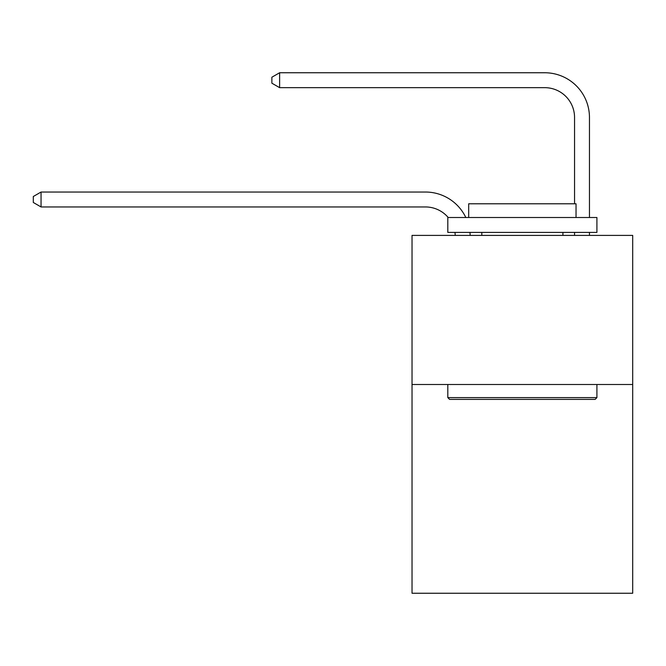 <?xml version="1.0" encoding="UTF-8"?>
<svg xmlns="http://www.w3.org/2000/svg" width="666" height="666" viewBox="0 0 666 666"><rect width="100%" height="100%" fill="white"/><g stroke="black" fill="none" stroke-linecap="round" stroke-linejoin="round"><path stroke-width="1" d="M632.7 384.498L632.7 593.248L412.029 593.248L412.029 235.398L632.7 235.398L632.7 384.498L412.029 384.498M455.236 235.398A29.82 29.82 0 0 0 454.945 232.417A29.82 29.82 178.8 0 1 455.236 235.398M425.441 206.951A29.82 29.82 178.8 0 1 448.21 217.507A29.82 29.82 0 0 0 425.441 206.951L41.051 206.951L33.3 202.472L33.3 196.512L41.051 192.033L425.441 192.033A44.73 44.73 -1.2 0 1 465.817 217.507M574.55 203.788L574.55 117.482A29.82 29.82 0 0 0 544.73 87.662L279.62 87.662L271.87 83.192L271.87 77.223L279.62 72.752L544.73 72.752A44.73 44.73 1.2 0 1 589.46 117.482L589.46 217.507M449.6 399.409L447.81 397.619L596.911 397.619L595.129 399.409L449.6 399.409M596.911 217.507L596.911 232.417L447.81 232.417L447.81 217.507L596.911 217.507M468.689 217.507L468.689 203.788L576.04 203.788L576.04 217.507M596.911 384.498L596.911 397.619M447.81 384.498L447.81 397.619M562.92 232.417L562.92 235.398M481.809 232.417L481.809 235.398M574.55 117.482A29.82 29.82 -178.8 0 0 544.73 87.662A29.82 29.82 -178.8 0 1 574.55 117.482A29.82 29.82 -178.8 0 0 544.73 87.662A29.82 29.82 -178.8 0 1 574.55 117.482A29.82 29.82 -178.8 0 0 544.73 87.662A29.82 29.82 -178.8 0 1 574.55 117.482A29.82 29.82 -178.8 0 0 544.73 87.662A29.82 29.82 -178.8 0 1 574.55 117.482A29.82 29.82 -178.8 0 0 544.73 87.662A29.82 29.82 -178.8 0 1 574.55 117.482A29.82 29.82 -178.8 0 0 544.73 87.662A29.82 29.82 -178.8 0 1 574.55 117.482A29.82 29.82 -178.8 0 0 544.73 87.662A29.82 29.82 -178.8 0 1 574.55 117.482A29.82 29.82 -178.8 0 0 544.73 87.662A29.82 29.82 -178.8 0 1 574.55 117.482A29.82 29.82 -178.8 0 0 544.73 87.662A29.82 29.82 -178.8 0 1 574.55 117.482A29.82 29.82 -178.8 0 0 544.73 87.662A29.82 29.82 -178.8 0 1 574.55 117.482A29.82 29.82 -178.8 0 0 544.73 87.662A29.82 29.82 -178.8 0 1 574.55 117.482A29.82 29.82 -178.8 0 0 544.73 87.662A29.82 29.82 -178.8 0 1 574.55 117.482A29.82 29.82 -178.8 0 0 544.73 87.662A29.82 29.82 -178.8 0 1 574.55 117.482A29.82 29.82 -178.8 0 0 544.73 87.662A29.82 29.82 -178.8 0 1 574.55 117.482A29.82 29.82 -178.8 0 0 544.73 87.662A29.82 29.82 -178.8 0 1 574.55 117.482A29.82 29.82 -178.8 0 0 544.73 87.662A29.82 29.82 -178.8 0 1 574.55 117.482A29.82 29.82 -178.8 0 0 544.73 87.662A29.82 29.82 -178.8 0 1 574.55 117.482A29.82 29.82 -178.8 0 0 544.73 87.662A29.82 29.82 -178.8 0 1 574.55 117.482A29.82 29.82 -178.8 0 0 544.73 87.662A29.82 29.82 -178.8 0 1 574.55 117.482A29.82 29.82 -178.8 0 0 544.73 87.662A29.82 29.82 -178.8 0 1 574.55 117.482A29.82 29.82 -178.8 0 0 544.73 87.662A29.82 29.82 -178.8 0 1 574.55 117.482M41.051 206.951L41.051 192.033L425.441 192.033M469.963 232.417A44.73 44.73 -1.2 0 1 470.154 235.398M589.46 232.417L589.46 235.398M574.55 235.398L574.55 232.417M279.62 72.752L279.62 87.662"/></g></svg>
